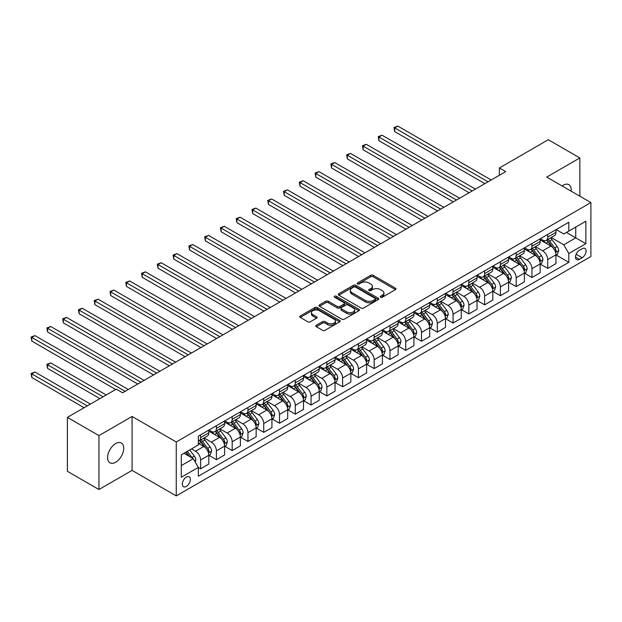 <?xml version="1.0" encoding="UTF-8"?>
<svg xmlns="http://www.w3.org/2000/svg" width="622" height="622" viewBox="0 0 622 622"><rect width="100%" height="100%" fill="white"/><g stroke="black" fill="none" stroke-linecap="round" stroke-linejoin="round"><path stroke-width="0.93" d="M380.586 297.23A1.228 0.708 0 0 0 382.32 297.23L395.483 289.627A1.749 1.011 0 0 0 395.996 288.911A1.749 1.011 0 0 0 395.483 288.196L373.184 275.321A1.749 1.011 0 0 0 370.704 275.321L357.541 282.924A1.228 0.708 0 0 0 357.183 283.422A1.228 0.708 0 0 0 357.541 283.927A1.228 0.708 0 0 0 359.275 283.927L360.978 282.94A5.606 3.234 0 0 1 368.908 282.94L370.766 284.013A5.606 3.234 0 0 1 372.407 286.307A5.606 3.234 0 0 1 370.766 288.592L369.064 289.572A1.228 0.708 0 0 0 368.706 290.077A1.228 0.708 0 0 0 369.064 290.575A1.228 0.708 0 0 0 370.798 290.575L372.5 289.595A5.606 3.234 0 0 1 380.431 289.595L382.289 290.668A5.606 3.234 0 0 1 383.93 292.954A5.606 3.234 0 0 1 382.289 295.248L380.586 296.227A1.228 0.708 0 0 0 380.229 296.725A1.228 0.708 0 0 0 380.586 297.23L380.586 296.227M115.669 462.232A11.421 6.593 120 0 0 123.133 452.163A11.421 6.593 120 0 0 121.383 443.012A11.421 6.593 120 0 0 115.669 443.579A11.421 6.593 120 0 0 108.205 453.64A11.421 6.593 120 0 0 109.954 462.799A11.421 6.593 120 0 0 115.669 462.232M571.136 191.172A11.421 6.593 120 0 0 568.842 184.672A11.421 6.593 120 0 0 563.128 185.239A11.421 6.593 120 0 0 562.063 185.931M186.351 486.427A5.715 3.297 120 0 0 190.083 481.397A5.715 3.297 120 0 0 189.212 476.817A5.715 3.297 120 0 0 186.351 477.097A5.715 3.297 120 0 0 182.619 482.136A5.715 3.297 120 0 0 183.498 486.707A5.715 3.297 120 0 0 186.351 486.427M316.31 325.252A1.749 1.011 0 0 0 315.797 325.967A1.749 1.011 0 0 0 316.31 326.682L322.569 330.298A1.749 1.011 0 0 0 325.049 330.298L339.666 321.854A1.749 1.011 0 0 0 340.18 321.139A1.749 1.011 0 0 0 339.666 320.423L317.368 307.548A1.749 1.011 0 0 0 314.887 307.548L300.27 315.992A1.749 1.011 0 0 0 299.757 316.707A1.749 1.011 0 0 0 300.27 317.422L307.828 321.784A1.749 1.011 0 0 0 310.308 321.784L316.559 318.169A1.749 1.011 0 0 0 317.072 317.453A1.749 1.011 0 0 0 316.559 316.738L312.812 314.577A4.688 2.706 0 0 1 311.443 312.664A4.688 2.706 0 0 1 314.335 310.16A4.688 2.706 0 0 1 319.444 310.751L334.123 319.226A4.688 2.706 0 0 1 335.499 321.139A4.688 2.706 0 0 1 332.599 323.642A4.688 2.706 0 0 1 327.499 323.051L325.049 321.636A1.749 1.011 0 0 0 322.569 321.636L316.31 325.252L316.31 326.682M132.082 416.468L98.945 435.594L67.386 417.378L67.386 471.305L98.945 489.522L132.082 470.395L176.259 495.897L176.259 441.97L132.082 416.468L132.082 470.395M579.852 196.202L579.852 157.949L546.722 177.076L590.9 202.578L176.259 441.97M579.852 157.949L548.301 139.725L499.388 167.963L499.388 175.256M67.386 417.378L116.298 389.139L122.612 392.785L505.702 171.61L499.388 167.963M361.102 308.046A1.749 1.011 0 0 0 363.582 308.046L378.199 299.61A1.749 1.011 0 0 0 378.712 298.894A1.749 1.011 0 0 0 378.199 298.179L355.901 285.304A1.749 1.011 0 0 0 353.42 285.304L338.803 293.74A1.749 1.011 0 0 0 338.29 294.455A1.749 1.011 0 0 0 338.803 295.17L361.102 308.046M335.017 297.495A1.228 0.708 0 0 1 336.261 297.666L336.261 296.212L358.933 309.297A1.749 1.011 0 0 1 359.446 310.013A1.749 1.011 0 0 1 358.933 310.728L344.316 319.172A1.749 1.011 0 0 1 341.836 319.172L319.537 306.296L325.788 302.712L325.788 301.25L319.537 304.866A1.749 1.011 0 0 0 319.024 305.581A1.749 1.011 0 0 0 319.537 306.296L319.537 304.866M325.788 302.712A1.749 1.011 0 0 1 328.268 302.712L328.268 301.25A1.749 1.011 0 0 0 325.788 301.25M328.268 301.25L337.311 306.475A1.749 1.011 0 0 0 339.791 306.475L343.943 304.08A1.749 1.011 0 0 0 344.456 303.365A1.749 1.011 0 0 0 343.943 302.65L334.527 297.215A1.228 0.708 0 0 1 334.169 296.71A1.228 0.708 0 0 1 334.924 296.056A1.228 0.708 0 0 1 336.261 296.212M582.192 248.714L579.416 250.316A5.536 3.196 120 0 0 575.801 255.191A5.536 3.196 120 0 0 576.648 259.623A5.536 3.196 120 0 0 579.416 259.351L582.192 257.749A5.536 3.196 120 0 0 585.807 252.874A5.536 3.196 120 0 0 584.96 248.435A5.536 3.196 120 0 0 582.192 248.714M176.259 495.897L590.9 256.505L590.9 202.578M556.122 229.58L563.765 233.989L568.811 231.073L568.811 222.256L198.348 436.146L198.348 444.963L181.305 454.799L181.305 477.245L198.348 467.41L198.348 476.227L568.811 262.336L568.811 253.519L563.765 244.773L551.209 237.526M568.811 231.073L585.854 221.238L585.854 243.684L568.811 253.519M98.945 435.594L98.945 489.522M566.409 232.457L575.754 237.853L575.754 227.069L585.854 221.238M563.765 244.773L575.754 237.853L585.854 243.684M181.305 465.583L193.294 458.663L183.956 453.267M198.348 467.48L200.618 468.794L200.618 459.977A7.137 4.121 -120 0 0 195.572 451.23L191.529 448.897M200.618 468.794L208.821 464.051L208.821 455.234A7.137 4.121 -120 0 0 203.775 446.495L198.348 443.362M209.015 455.421L216.394 459.681L216.394 450.864A7.137 4.121 -120 0 0 211.348 442.118L204.094 437.935M216.394 459.681L224.596 454.946L224.596 446.129A7.137 4.121 -120 0 0 219.55 437.383L208.821 431.186M224.791 446.308L232.177 450.569L232.177 441.752A7.137 4.121 -120 0 0 227.123 433.013L219.877 428.822M232.177 450.569L240.38 445.834L240.38 437.017A7.137 4.121 -120 0 0 235.326 428.27L224.596 422.081M240.566 437.204L247.953 441.464L247.953 432.648A7.137 4.121 -120 0 0 242.899 423.901L235.652 419.718M247.953 441.464L256.155 436.73L256.155 427.905A7.137 4.121 -120 0 0 251.109 419.166L240.38 412.969M256.342 428.091L263.728 432.352L263.728 423.535A7.137 4.121 -120 0 0 258.682 414.788L251.428 410.606M263.728 432.352L271.931 427.617L271.931 418.8A7.137 4.121 -120 0 0 266.885 410.053L256.155 403.857M272.125 418.979L279.503 423.248L279.503 414.431A7.137 4.121 -120 0 0 274.457 405.684L267.211 401.493M279.503 423.248L287.714 418.505L287.714 409.688A7.137 4.121 -120 0 0 282.66 400.949L271.931 394.752M287.9 409.875L295.287 414.135L295.287 405.319A7.137 4.121 -120 0 0 290.233 396.572L282.987 392.389M295.287 414.135L303.489 409.4L303.489 400.584A7.137 4.121 -120 0 0 298.443 391.837L287.714 385.64M303.676 400.762L311.062 405.023L311.062 396.206A7.137 4.121 -120 0 0 306.016 387.467L298.762 383.276M311.062 405.023L319.265 400.288L319.265 391.471A7.137 4.121 -120 0 0 314.219 382.724L303.489 376.535M319.459 391.65L326.838 395.919L326.838 387.102A7.137 4.121 -120 0 0 321.792 378.355L314.545 374.172M326.838 395.919L335.048 391.184L335.048 382.359A7.137 4.121 -120 0 0 329.994 373.62L319.265 367.423M335.235 382.546L342.621 386.806L342.621 377.989A7.137 4.121 -120 0 0 337.567 369.243L330.321 365.06M342.621 386.806L350.824 382.071L350.824 373.254A7.137 4.121 -120 0 0 345.778 364.508L335.048 358.311M351.01 373.433L358.396 377.702L358.396 368.877A7.137 4.121 -120 0 0 353.35 360.138L346.096 355.947M358.396 377.702L366.599 372.959L366.599 364.142A7.137 4.121 -120 0 0 361.553 355.395L350.824 349.206M366.793 364.329L374.172 368.589L374.172 359.773A7.137 4.121 -120 0 0 369.126 351.026L361.88 346.843M374.172 368.589L382.382 363.854L382.382 355.038A7.137 4.121 -120 0 0 377.329 346.291L366.599 340.094M382.569 355.216L389.955 359.477L389.955 350.66A7.137 4.121 -120 0 0 384.901 341.913L377.655 337.73M389.955 359.477L398.158 354.742L398.158 345.925A7.137 4.121 -120 0 0 393.112 337.178L382.382 330.99M398.344 346.104L405.731 350.373L405.731 341.556A7.137 4.121 -120 0 0 400.685 332.809L393.431 328.626M405.731 350.373L413.933 345.638L413.933 336.813A7.137 4.121 -120 0 0 408.887 328.074L398.158 321.877M414.128 337L421.506 341.26L421.506 332.443A7.137 4.121 -120 0 0 416.46 323.697L409.214 319.514M421.506 341.26L429.716 336.525L429.716 327.708A7.137 4.121 -120 0 0 424.663 318.962L413.933 312.765M429.903 327.887L437.289 332.156L437.289 323.331A7.137 4.121 -120 0 0 432.236 314.592L424.989 310.401M437.289 332.156L445.492 327.413L445.492 318.596A7.137 4.121 -120 0 0 440.438 309.849L429.716 303.66M445.679 318.783L453.065 323.043L453.065 314.227A7.137 4.121 -120 0 0 448.019 305.48L440.765 301.297M453.065 323.043L461.267 318.308L461.267 309.492A7.137 4.121 -120 0 0 456.221 300.745L445.492 294.548M461.462 309.67L468.84 313.931L468.84 305.114A7.137 4.121 -120 0 0 463.794 296.367L456.54 292.185M468.84 313.931L477.043 309.196L477.043 300.379A7.137 4.121 -120 0 0 471.997 291.632L461.267 285.436M477.237 300.558L484.624 304.827L484.624 296.01A7.137 4.121 -120 0 0 479.57 287.263L472.323 283.072M484.624 304.827L492.826 300.084L492.826 291.267A7.137 4.121 -120 0 0 487.772 282.528L477.043 276.331M493.013 291.454L500.399 295.714L500.399 286.897A7.137 4.121 -120 0 0 495.345 278.151L488.099 273.968M500.399 295.714L508.602 290.979L508.602 282.163A7.137 4.121 -120 0 0 503.556 273.416L492.826 267.219M508.788 282.341L516.174 286.602L516.174 277.785A7.137 4.121 -120 0 0 511.128 269.046L503.874 264.855M516.174 286.602L524.377 281.867L524.377 273.05A7.137 4.121 -120 0 0 519.331 264.303L508.602 258.114M524.571 273.237L531.95 277.498L531.95 268.681A7.137 4.121 -120 0 0 526.904 259.934L519.658 255.751M531.95 277.498L540.16 272.763L540.16 263.938A7.137 4.121 -120 0 0 535.107 255.199L524.377 249.002M540.347 264.125L547.733 268.385L547.733 259.568A7.137 4.121 -120 0 0 542.679 250.822L535.433 246.639M547.733 268.385L555.936 263.65L555.936 254.833A7.137 4.121 -120 0 0 550.89 246.087L540.16 239.89M540.347 238.692L542.679 240.038A7.137 4.121 -120 0 0 546.256 240.395A7.137 4.121 -120 0 0 547.733 237.122L547.733 234.424M524.571 247.797L526.904 249.15A7.137 4.121 -120 0 0 530.473 249.5A7.137 4.121 -120 0 0 531.95 246.234L531.95 243.536M508.788 256.909L511.128 258.254A7.137 4.121 -120 0 0 514.697 258.612A7.137 4.121 -120 0 0 516.174 255.339L516.174 252.649M493.013 266.022L495.345 267.367A7.137 4.121 -120 0 0 498.922 267.717A7.137 4.121 -120 0 0 500.399 264.451L500.399 261.753M477.237 275.126L479.57 276.479A7.137 4.121 -120 0 0 483.138 276.829A7.137 4.121 -120 0 0 484.624 273.563L484.624 270.865M461.454 284.238L463.794 285.584A7.137 4.121 -120 0 0 467.363 285.941A7.137 4.121 -120 0 0 468.84 282.668L468.84 279.97M445.679 293.343L448.019 294.696A7.137 4.121 -120 0 0 451.588 295.046A7.137 4.121 -120 0 0 453.065 291.78L453.065 289.082M429.903 302.455L432.236 303.8A7.137 4.121 -120 0 0 435.804 304.158A7.137 4.121 -120 0 0 437.289 300.885L437.289 298.195M414.128 311.568L416.46 312.913A7.137 4.121 -120 0 0 420.029 313.27A7.137 4.121 -120 0 0 421.506 309.997L421.506 307.299M398.344 320.672L400.685 322.025A7.137 4.121 -120 0 0 404.253 322.375A7.137 4.121 -120 0 0 405.731 319.109L405.731 316.411M382.569 329.784L384.901 331.129A7.137 4.121 -120 0 0 388.47 331.487A7.137 4.121 -120 0 0 389.955 328.214L389.955 325.524M366.793 338.889L369.126 340.242A7.137 4.121 -120 0 0 372.695 340.592A7.137 4.121 -120 0 0 374.172 337.326L374.172 334.628M351.01 348.001L353.35 349.346A7.137 4.121 -120 0 0 356.919 349.704A7.137 4.121 -120 0 0 358.396 346.438L358.396 343.741M335.235 357.114L337.567 358.459A7.137 4.121 -120 0 0 341.144 358.816A7.137 4.121 -120 0 0 342.621 355.543L342.621 352.845M319.459 366.218L321.792 367.571A7.137 4.121 -120 0 0 325.36 367.921A7.137 4.121 -120 0 0 326.838 364.655L326.838 361.957M303.676 375.33L306.016 376.675A7.137 4.121 -120 0 0 309.585 377.033A7.137 4.121 -120 0 0 311.062 373.76L311.062 371.07M287.9 384.443L290.233 385.788A7.137 4.121 -120 0 0 293.809 386.138A7.137 4.121 -120 0 0 295.287 382.872L295.287 380.174M272.125 393.547L274.457 394.9A7.137 4.121 -120 0 0 278.026 395.25A7.137 4.121 -120 0 0 279.503 391.984L279.503 389.286M256.342 402.659L258.682 404.005A7.137 4.121 -120 0 0 262.251 404.362A7.137 4.121 -120 0 0 263.728 401.089L263.728 398.391M240.566 411.764L242.899 413.117A7.137 4.121 -120 0 0 246.475 413.467A7.137 4.121 -120 0 0 247.953 410.201L247.953 407.503M224.791 420.876L227.123 422.221A7.137 4.121 -120 0 0 230.692 422.579A7.137 4.121 -120 0 0 232.177 419.306L232.177 416.616M209.015 429.989L211.348 431.334A7.137 4.121 -120 0 0 214.917 431.684A7.137 4.121 -120 0 0 216.394 428.418L216.394 425.72M556.122 255.012L568.811 262.336M546.256 240.395L554.459 235.652A7.137 4.121 -120 0 0 555.936 232.387L555.936 229.689M530.473 249.5L538.683 244.765A7.137 4.121 -120 0 0 540.16 241.499L540.16 238.801M514.697 258.612L522.9 253.877A7.137 4.121 -120 0 0 524.377 250.604L524.377 247.906M498.922 267.717L507.124 262.982A7.137 4.121 -120 0 0 508.602 259.716L508.602 257.018M483.138 276.829L491.349 272.094A7.137 4.121 -120 0 0 492.826 268.821L492.826 266.13M467.363 285.941L475.566 281.198A7.137 4.121 -120 0 0 477.043 277.933L477.043 275.235M451.588 295.046L459.79 290.311A7.137 4.121 -120 0 0 461.267 287.045L461.267 284.347M435.804 304.158L444.015 299.423A7.137 4.121 -120 0 0 445.492 296.15L445.492 293.452M420.029 313.27L428.231 308.528A7.137 4.121 -120 0 0 429.716 305.262L429.716 302.564M404.253 322.375L412.456 317.64A7.137 4.121 -120 0 0 413.933 314.367L413.933 311.676M388.47 331.487L396.68 326.744A7.137 4.121 -120 0 0 398.158 323.479L398.158 320.781M372.695 340.592L380.897 335.857A7.137 4.121 -120 0 0 382.382 332.591L382.382 329.893M356.919 349.704L365.122 344.969A7.137 4.121 -120 0 0 366.599 341.696L366.599 338.998M341.144 358.816L349.346 354.073A7.137 4.121 -120 0 0 350.824 350.808L350.824 348.11M325.36 367.921L333.563 363.186A7.137 4.121 -120 0 0 335.048 359.92L335.048 357.222M309.585 377.033L317.788 372.298A7.137 4.121 -120 0 0 319.265 369.025L319.265 366.327M293.809 386.138L302.012 381.403A7.137 4.121 -120 0 0 303.489 378.137L303.489 375.439M278.026 395.25L286.237 390.515A7.137 4.121 -120 0 0 287.714 387.242L287.714 384.551M262.251 404.362L270.453 399.619A7.137 4.121 -120 0 0 271.931 396.354L271.931 393.656M246.475 413.467L254.678 408.732A7.137 4.121 -120 0 0 256.155 405.466L256.155 402.768M230.692 422.579L238.902 417.844A7.137 4.121 -120 0 0 240.38 414.571L240.38 411.873M214.917 431.684L223.119 426.949A7.137 4.121 -120 0 0 224.596 423.683L224.596 420.985M198.348 441.084A7.137 4.121 -120 0 0 199.141 440.796L207.344 436.061A7.137 4.121 -120 0 0 208.821 432.788L208.821 430.097M199.141 440.796A7.137 4.121 -120 0 0 200.618 437.53L200.618 434.832M193.294 458.663L198.348 467.41M381.076 297.402L382.289 296.702A5.606 3.234 0 0 0 383.93 294.416L383.93 292.954M372.407 286.307L372.407 287.761A5.606 3.234 0 0 1 370.766 290.046L369.554 290.746M395.46 289.642L373.184 276.782A1.749 1.011 0 0 0 370.704 276.782L358.031 284.098M378.176 299.617L355.901 286.758A1.749 1.011 0 0 0 353.42 286.758L338.827 295.186M375.105 299.392A1.228 0.708 0 0 0 375.463 298.894A1.228 0.708 0 0 0 375.105 298.389L355.527 287.092A1.228 0.708 0 0 0 353.794 287.092L351.998 288.126A5.606 3.234 0 0 0 350.349 290.42A5.606 3.234 0 0 0 351.998 292.705L365.378 300.434A5.606 3.234 0 0 0 373.309 300.434L375.105 299.392L375.105 300.854A1.228 0.708 0 0 0 375.463 300.348L375.463 298.894M350.349 290.42L350.349 291.873A5.606 3.234 0 0 0 351.998 294.159L351.998 292.705M375.105 300.854L373.309 301.888A5.606 3.234 0 0 1 365.378 301.888L351.998 294.159M328.268 302.712L337.311 307.929A1.749 1.011 0 0 0 339.791 307.929L343.943 305.534A1.749 1.011 0 0 0 344.456 304.819L344.456 303.365M336.261 297.666L358.91 310.743M346.695 311.894A4.688 2.706 0 0 0 351.803 312.477A4.688 2.706 0 0 0 354.703 309.981A4.688 2.706 0 0 0 353.327 308.069L348.157 305.083A1.749 1.011 0 0 0 345.676 305.083L341.525 307.478A1.749 1.011 0 0 0 341.012 308.193A1.749 1.011 0 0 0 341.525 308.909L346.695 311.894L346.695 313.348A4.688 2.706 0 0 0 351.803 313.939A4.688 2.706 0 0 0 354.703 311.435L354.703 309.981M341.012 308.193L341.012 309.647A1.749 1.011 0 0 0 341.525 310.362L341.525 308.909M346.695 313.348L341.525 310.362M335.499 321.139L335.499 322.593A4.688 2.706 0 0 1 332.599 325.096A4.688 2.706 0 0 1 327.499 324.513L325.049 323.098A1.749 1.011 0 0 0 322.569 323.098L316.334 326.698M311.443 312.664L311.443 314.118A4.688 2.706 0 0 0 312.812 316.03L312.812 314.577M316.536 318.184L312.812 316.03M339.643 321.869L317.368 309.002A1.749 1.011 0 0 0 314.887 309.002L300.294 317.43M555.936 255.121L557.452 254.25L558.712 250.604A4.727 2.729 -120 0 0 557.203 246.576L552.048 239.695A13.653 7.884 -120 0 0 550.556 237.907M545.424 242.938A13.653 7.884 -120 0 0 542.633 240.006M555.508 252.229L556.161 250.806A4.727 2.729 -120 0 0 554.808 247.96L549.646 241.079A13.653 7.884 -120 0 0 548.161 239.291M546.886 240.03A11.336 6.547 60 0 1 548.744 242.145L553.113 247.968M394.682 168.002L453.314 201.855L363.131 149.785L363.131 146.139L366.288 144.32L459.627 198.208M546.645 240.17A13.653 7.884 60 0 1 548.13 241.95L551.558 246.53M488.029 181.811L394.682 127.922L397.839 126.103L491.186 179.991M484.872 183.63L394.682 131.569L394.682 127.922L393.99 127.518L397.839 126.103M394.682 131.569L393.99 127.518M540.16 264.233L541.676 263.355L542.936 259.716A4.727 2.729 -120 0 0 541.428 255.689L536.265 248.8A13.653 7.884 -120 0 0 534.78 247.02M529.649 252.042A13.653 7.884 -120 0 0 526.85 249.119M539.725 261.333L540.378 259.918A4.727 2.729 -120 0 0 539.025 257.073L533.87 250.184A13.653 7.884 -120 0 0 532.378 248.403M531.11 249.134A11.336 6.547 60 0 1 532.968 251.249L537.33 257.08M378.907 177.114L437.538 210.959L347.356 158.89L347.356 155.251L350.505 153.424L443.851 207.32M530.861 249.274A13.653 7.884 60 0 1 532.354 251.063L535.783 255.634M524.377 273.346L525.893 272.467L527.161 268.821A4.727 2.729 -120 0 0 525.644 264.793L520.49 257.912A13.653 7.884 -120 0 0 518.997 256.124M513.873 261.154A13.653 7.884 -120 0 0 511.074 258.223M523.949 270.446L524.603 269.023A4.727 2.729 -120 0 0 523.25 266.177L518.095 259.296A13.653 7.884 -120 0 0 516.602 257.508M515.327 258.247A11.336 6.547 60 0 1 517.193 260.361L521.555 266.185M363.131 186.219L421.763 220.071L331.573 168.002L331.573 164.356L334.729 162.536L428.068 216.425M515.086 258.387A13.653 7.884 60 0 1 516.579 260.167L520.008 264.747M508.602 282.45L510.118 281.579L511.377 277.933A4.727 2.729 -120 0 0 509.869 273.905L504.714 267.017A13.653 7.884 -120 0 0 503.221 265.236M498.09 270.259A13.653 7.884 -120 0 0 495.299 267.336M508.174 279.558L508.827 278.135A4.727 2.729 -120 0 0 507.474 275.289L502.312 268.409A13.653 7.884 -120 0 0 500.827 266.62M499.552 267.351A11.336 6.547 60 0 1 501.41 269.466L505.779 275.297M347.356 195.331L405.979 229.184L315.797 177.114L315.797 173.468L318.954 171.649L412.293 225.537M499.31 267.499A13.653 7.884 60 0 1 500.796 269.279L504.224 273.859M472.253 190.923L378.907 137.027L382.063 135.207L475.402 189.096M469.097 192.742L378.907 140.673L378.907 137.027L378.215 136.63L382.063 135.207M378.907 140.673L378.215 136.63M456.47 200.027L362.439 145.742L366.288 144.32M363.131 149.785L362.439 145.742M440.695 209.14L346.656 154.847L350.505 153.424M347.356 158.89L346.656 154.847M492.826 291.562L494.342 290.684L495.602 287.045A4.727 2.729 -120 0 0 494.093 283.018L488.931 276.129A13.653 7.884 -120 0 0 487.446 274.349M482.314 279.371A13.653 7.884 -120 0 0 479.515 276.448M492.391 288.662L493.044 287.247A4.727 2.729 -120 0 0 491.691 284.402L486.536 277.513A13.653 7.884 -120 0 0 485.043 275.733M483.776 276.463A11.336 6.547 60 0 1 485.634 278.578L490.004 284.402M331.573 204.444L390.204 238.288L300.022 186.219L300.022 182.58L303.171 180.753L396.517 234.642M483.527 276.603A13.653 7.884 60 0 1 485.02 278.392L488.449 282.963M424.919 218.252L330.881 163.959L334.729 162.536M331.573 168.002L330.881 163.959M477.043 300.667L478.559 299.796L479.826 296.15A4.727 2.729 -120 0 0 478.31 292.122L473.155 285.241A13.653 7.884 -120 0 0 471.663 283.453M466.539 288.484A13.653 7.884 -120 0 0 463.74 285.552M476.615 297.775L477.268 296.352A4.727 2.729 -120 0 0 475.916 293.506L470.761 286.625A13.653 7.884 -120 0 0 469.268 284.837M468.001 285.576A11.336 6.547 60 0 1 469.859 287.691L474.221 293.514M315.797 213.548L374.428 247.4L284.238 195.331L284.238 191.685L287.395 189.865L380.742 243.754M467.752 285.716A13.653 7.884 60 0 1 469.245 287.496L472.673 292.076M461.267 309.779L462.784 308.909L464.043 305.262A4.727 2.729 -120 0 0 462.535 301.235L457.38 294.346A13.653 7.884 -120 0 0 455.887 292.565M450.756 297.588A13.653 7.884 -120 0 0 447.964 294.665M460.84 306.879L461.493 305.464A4.727 2.729 -120 0 0 460.14 302.619L454.977 295.73A13.653 7.884 -120 0 0 453.492 293.949M452.217 294.68A11.336 6.547 60 0 1 454.083 296.795L458.445 302.626M300.022 222.66L358.645 256.505L268.463 204.436L268.463 200.797L271.62 198.97L364.958 252.866M451.976 294.82A13.653 7.884 60 0 1 453.461 296.608L456.89 301.188M445.492 318.892L447.008 318.013L448.268 314.367A4.727 2.729 -120 0 0 446.759 310.339L441.597 303.458A13.653 7.884 -120 0 0 440.112 301.67M434.98 306.7A13.653 7.884 -120 0 0 432.189 303.777M445.057 315.992L445.71 314.569A4.727 2.729 -120 0 0 444.357 311.723L439.202 304.842A13.653 7.884 -120 0 0 437.709 303.054M436.442 303.793A11.336 6.547 60 0 1 438.3 305.907L442.67 311.731M284.238 231.765L342.87 265.617L252.688 213.548L252.688 209.902L255.844 208.082L349.183 261.971M436.201 303.933A13.653 7.884 60 0 1 437.686 305.713L441.115 310.292M429.716 327.996L431.225 327.125L432.492 323.479A4.727 2.729 -120 0 0 430.976 319.451L425.821 312.571A13.653 7.884 -120 0 0 424.328 310.782M419.205 315.805A13.653 7.884 -120 0 0 416.406 312.882M429.281 325.104L429.934 323.681A4.727 2.729 -120 0 0 428.581 320.835L423.426 313.954A13.653 7.884 -120 0 0 421.934 312.166M420.666 312.897A11.336 6.547 60 0 1 422.525 315.02L426.886 320.843M268.463 240.877L327.094 274.73L236.904 222.66L236.904 219.014L240.061 217.195L333.408 271.083M420.418 313.045A13.653 7.884 60 0 1 421.91 314.825L425.339 319.405M413.933 337.108L415.449 336.23L416.709 332.591A4.727 2.729 -120 0 0 415.201 328.564L410.046 321.675A13.653 7.884 -120 0 0 408.553 319.895M403.421 324.917A13.653 7.884 -120 0 0 400.63 321.994M413.506 334.208L414.159 332.793A4.727 2.729 -120 0 0 412.806 329.948L407.643 323.059A13.653 7.884 -120 0 0 406.158 321.279M404.883 322.009A11.336 6.547 60 0 1 406.749 324.124L411.111 329.948M252.688 249.982L311.319 283.834L221.129 231.765L221.129 228.126L224.285 226.299L317.624 280.195M404.642 322.149A13.653 7.884 60 0 1 406.135 323.938L409.564 328.509M409.136 227.357L315.105 173.064L318.954 171.649M315.797 177.114L315.105 173.064M393.361 236.469L299.322 182.176L303.171 180.753M300.022 186.219L299.322 182.176M377.585 245.573L283.546 191.288L287.395 189.865M284.238 195.331L283.546 191.288M361.802 254.686L267.771 200.393L271.62 198.97M268.463 204.436L267.771 200.393M346.026 263.798L251.988 209.505L255.844 208.082M252.688 213.548L251.988 209.505M398.158 346.213L399.674 345.342L400.933 341.696A4.727 2.729 -120 0 0 399.425 337.668L394.27 330.787A13.653 7.884 -120 0 0 392.777 328.999M387.646 334.03A13.653 7.884 -120 0 0 384.855 331.098M397.722 343.321L398.383 341.898A4.727 2.729 -120 0 0 397.023 339.052L391.868 332.171A13.653 7.884 -120 0 0 390.375 330.383M389.108 331.122A11.336 6.547 60 0 1 390.966 333.236L395.335 339.06M236.904 259.094L295.536 292.946L205.353 240.877L205.353 237.231L208.51 235.411L301.849 289.3M388.867 331.262A13.653 7.884 60 0 1 390.352 333.042L393.78 337.622M330.251 272.902L236.212 218.61L240.061 217.195M236.904 222.66L236.212 218.61M382.382 355.325L383.891 354.454L385.158 350.808A4.727 2.729 -120 0 0 383.65 346.781L378.487 339.892A13.653 7.884 -120 0 0 377.002 338.111M371.87 343.134A13.653 7.884 -120 0 0 369.071 340.211M381.947 352.425L382.6 351.01A4.727 2.729 -120 0 0 381.247 348.164L376.092 341.276A13.653 7.884 -120 0 0 374.599 339.495M373.332 340.226A11.336 6.547 60 0 1 375.19 342.341L379.552 348.172M221.129 268.206L279.76 302.051L189.57 249.99L189.57 246.343L192.727 244.524L286.073 298.412M373.083 340.366A13.653 7.884 60 0 1 374.576 342.154L378.005 346.734M314.468 282.015L220.437 227.722L224.285 226.299M221.129 231.765L220.437 227.722M366.599 364.438L368.115 363.559L369.375 359.92A4.727 2.729 -120 0 0 367.866 355.885L362.712 349.004A13.653 7.884 -120 0 0 361.219 347.216M356.095 352.246A13.653 7.884 -120 0 0 353.296 349.323M366.171 361.537L366.825 360.115A4.727 2.729 -120 0 0 365.472 357.277L360.309 350.388A13.653 7.884 -120 0 0 358.824 348.608M357.549 349.339A11.336 6.547 60 0 1 359.415 351.453L363.777 357.277M205.353 277.311L263.985 311.163L173.795 259.094L173.795 255.448L176.951 253.628L270.29 307.517M357.308 349.478A13.653 7.884 60 0 1 358.801 351.267L362.229 355.838M298.692 291.119L204.654 236.834L208.51 235.411M205.353 240.877L204.654 236.834M350.824 373.542L352.34 372.671L353.599 369.025A4.727 2.729 -120 0 0 352.091 364.997L346.936 358.117A13.653 7.884 -120 0 0 345.443 356.328M340.312 361.359A13.653 7.884 -120 0 0 337.521 358.428M350.396 370.65L351.049 369.227A4.727 2.729 -120 0 0 349.688 366.381L344.534 359.5A13.653 7.884 -120 0 0 343.041 357.712M341.773 358.451A11.336 6.547 60 0 1 343.632 360.566L348.001 366.389M189.57 286.423L248.201 320.276L158.019 268.206L158.019 264.56L161.176 262.741L254.515 316.629M341.532 358.591A13.653 7.884 60 0 1 343.017 360.371L346.446 364.951M282.917 300.232L188.878 245.939L192.727 244.524M189.57 249.99L188.878 245.939M335.048 382.654L336.556 381.776L337.824 378.137A4.727 2.729 -120 0 0 336.315 374.11L331.153 367.221A13.653 7.884 -120 0 0 329.668 365.441M324.536 370.463A13.653 7.884 -120 0 0 321.737 367.54M334.613 379.754L335.266 378.339A4.727 2.729 -120 0 0 333.913 375.494L328.758 368.605A13.653 7.884 -120 0 0 327.265 366.825M325.998 367.555A11.336 6.547 60 0 1 327.856 369.67L332.218 375.501M173.795 295.536L232.426 329.38L142.236 277.311L142.236 273.672L145.392 271.845L238.739 325.741M325.749 367.695A13.653 7.884 60 0 1 327.242 369.484L330.671 374.055M267.141 309.344L173.103 255.051L176.951 253.628M173.795 259.094L173.103 255.051M319.265 391.767L320.781 390.888L322.04 387.242A4.727 2.729 -120 0 0 320.532 383.214L315.377 376.333A13.653 7.884 -120 0 0 313.885 374.545M308.761 379.575A13.653 7.884 -120 0 0 305.962 376.644M318.837 388.867L319.49 387.444A4.727 2.729 -120 0 0 318.137 384.598L312.983 377.717A13.653 7.884 -120 0 0 311.49 375.929M310.215 376.668A11.336 6.547 60 0 1 312.081 378.782L316.442 384.606M158.019 304.64L216.65 338.492L126.46 286.423L126.46 282.777L129.617 280.957L222.956 334.846M309.974 376.808A13.653 7.884 60 0 1 311.466 378.588L314.895 383.168M251.358 318.448L157.319 264.163L161.176 262.741M158.019 268.206L157.319 264.163M303.489 400.871L305.005 400L306.265 396.354A4.727 2.729 -120 0 0 304.757 392.327L299.602 385.438A13.653 7.884 -120 0 0 298.109 383.657M292.978 388.68A13.653 7.884 -120 0 0 290.186 385.757M303.062 397.979L303.715 396.556A4.727 2.729 -120 0 0 302.362 393.71L297.199 386.83A13.653 7.884 -120 0 0 295.714 385.041M294.439 385.772A11.336 6.547 60 0 1 296.297 387.887L300.667 393.718M142.236 313.752L200.867 347.605M294.198 385.912A13.653 7.884 60 0 1 295.683 387.7L299.112 392.28M287.714 409.984L289.23 409.105L290.49 405.466A4.727 2.729 -120 0 0 288.981 401.439L283.819 394.55A13.653 7.884 -120 0 0 282.334 392.77M277.202 397.792A13.653 7.884 -120 0 0 274.403 394.869M287.278 407.083L287.932 405.668A4.727 2.729 -120 0 0 286.579 402.823L281.424 395.934A13.653 7.884 -120 0 0 279.931 394.154M278.664 394.884A11.336 6.547 60 0 1 280.522 396.999L284.884 402.823M126.46 322.857L185.092 356.709L94.909 304.64L94.909 301.001L98.058 299.174L191.405 353.063M278.415 395.024A13.653 7.884 60 0 1 279.908 396.813L283.337 401.384M271.931 419.088L273.447 418.217L274.714 414.571A4.727 2.729 -120 0 0 273.198 410.543L268.043 403.662A13.653 7.884 -120 0 0 266.55 401.874M261.427 406.905A13.653 7.884 -120 0 0 258.628 403.973M271.503 416.196L272.156 414.773A4.727 2.729 -120 0 0 270.803 411.927L265.648 405.046A13.653 7.884 -120 0 0 264.156 403.258M262.881 403.997A11.336 6.547 60 0 1 264.747 406.112L269.108 411.935M110.685 331.969L169.316 365.822L79.126 313.752L79.126 310.106L82.283 308.287L175.622 362.175M262.639 404.137A13.653 7.884 60 0 1 264.132 405.917L267.561 410.497M256.155 428.2L257.671 427.33L258.931 423.683A4.727 2.729 -120 0 0 257.422 419.656L252.268 412.767A13.653 7.884 -120 0 0 250.775 410.986M245.643 416.009A13.653 7.884 -120 0 0 242.852 413.086M255.728 425.3L256.381 423.885A4.727 2.729 -120 0 0 255.028 421.04L249.865 414.151A13.653 7.884 -120 0 0 248.38 412.37M247.105 413.101A11.336 6.547 60 0 1 248.963 415.216L253.333 421.047M94.909 341.081L153.533 374.926L63.351 322.857L63.351 319.218L66.507 317.391L159.846 371.287M246.864 413.241A13.653 7.884 60 0 1 248.349 415.029L251.778 419.609M240.38 437.313L241.896 436.434L243.155 432.788A4.727 2.729 -120 0 0 241.647 428.76L236.484 421.879A13.653 7.884 -120 0 0 234.999 420.091M229.868 425.121A13.653 7.884 -120 0 0 227.069 422.198M239.944 434.413L240.597 432.99A4.727 2.729 -120 0 0 239.245 430.144L234.09 423.263A13.653 7.884 -120 0 0 232.597 421.475M231.33 422.214A11.336 6.547 60 0 1 233.188 424.328L237.557 430.152M79.126 350.186L137.757 384.038L47.575 331.969L47.575 328.323L50.724 326.503L144.071 380.392M231.081 422.354A13.653 7.884 60 0 1 232.574 424.134L236.002 428.713M224.596 446.417L226.113 445.546L227.38 441.9A4.727 2.729 -120 0 0 225.864 437.872L220.709 430.984A13.653 7.884 -120 0 0 219.216 429.203M214.092 434.226A13.653 7.884 -120 0 0 211.293 431.303M224.169 443.525L224.822 442.102A4.727 2.729 -120 0 0 223.469 439.256L218.314 432.376A13.653 7.884 -120 0 0 216.821 430.587M215.554 431.318A11.336 6.547 60 0 1 217.412 433.433L221.774 439.264M63.351 359.298L115.669 389.504L31.792 341.081L31.792 337.435L34.949 335.616L128.295 389.504M215.305 431.466A13.653 7.884 60 0 1 216.798 433.246L220.227 437.826M208.821 455.529L210.337 454.651L211.597 451.012A4.727 2.729 -120 0 0 210.088 446.985L204.933 440.096A13.653 7.884 -120 0 0 203.441 438.316M208.393 452.629L209.046 451.214A4.727 2.729 -120 0 0 207.694 448.369L202.531 441.48A13.653 7.884 -120 0 0 201.046 439.7M199.771 440.43A11.336 6.547 60 0 1 201.637 442.545L205.999 448.369M106.199 394.97L50.724 362.945L47.575 364.764L47.575 368.411L99.893 398.616M199.53 440.57A13.653 7.884 60 0 1 201.023 442.359L204.451 446.93M47.575 368.411L46.875 364.36L103.05 396.789M46.875 364.36L50.724 362.945M195.191 461.944L195.821 460.117A4.727 2.729 -120 0 0 194.313 456.089L189.71 449.947M90.423 404.082L34.949 372.049L31.792 373.869L31.792 377.515L84.11 407.721M192.346 458.111A4.727 2.729 -120 0 0 191.91 457.473L187.308 451.331M186.126 452.015L189.43 456.431M185.799 452.21L188.598 455.949M31.792 377.515L31.1 373.472L87.267 405.902M31.1 373.472L34.949 372.049M235.582 327.561L141.544 273.268L145.392 271.845M142.236 277.311L141.544 273.268M219.807 336.673L125.768 282.38L129.617 280.957M126.46 286.423L125.768 282.38M204.024 345.778L110.685 291.889L113.842 290.07L207.18 343.958M200.867 347.597L110.685 295.536L110.685 291.889L109.993 291.485L113.842 290.07M110.685 295.536L109.993 291.485M188.248 354.89L94.21 300.597L98.058 299.174M94.909 304.64L94.21 300.597M172.473 363.994L78.434 309.709L82.283 308.287M79.126 313.752L78.434 309.709M156.69 373.107L62.659 318.814L66.507 317.391M63.351 322.857L62.659 318.814M140.914 382.219L46.875 327.926L50.724 326.503M47.575 331.969L46.875 327.926M125.139 391.324L31.1 337.031L34.949 335.616M31.792 341.081L31.1 337.031M195.572 451.23L203.775 446.495M211.348 442.118L219.55 437.383M227.123 433.013L235.326 428.27M242.899 423.901L251.109 419.166M258.682 414.788L266.885 410.053M274.457 405.684L282.66 400.949M290.233 396.572L298.443 391.837M306.016 387.467L314.219 382.724M321.792 378.355L329.994 373.62M337.567 369.243L345.778 364.508M353.35 360.138L361.553 355.395M369.126 351.026L377.329 346.291M384.901 341.913L393.112 337.178M400.685 332.809L408.887 328.074M416.46 323.697L424.663 318.962M432.236 314.592L440.438 309.849M448.019 305.48L456.221 300.745M463.794 296.367L471.997 291.632M479.57 287.263L487.772 282.528M495.345 278.151L503.556 273.416M511.128 269.046L519.331 264.303M526.904 259.934L535.107 255.199M542.679 250.822L550.89 246.087M547.733 237.122L555.936 232.387M547.733 259.568L555.936 254.833M531.95 268.681L540.16 263.938M531.95 246.234L540.16 241.499M516.174 277.785L524.377 273.05M516.174 255.339L524.377 250.604M500.399 286.897L508.602 282.163M500.399 264.451L508.602 259.716M484.624 296.01L492.826 291.267M484.624 273.563L492.826 268.821M468.84 305.114L477.043 300.379M468.84 282.668L477.043 277.933M453.065 314.227L461.267 309.492M453.065 291.78L461.267 287.045M437.289 323.331L445.492 318.596M437.289 300.885L445.492 296.15M421.506 332.443L429.716 327.708M421.506 309.997L429.716 305.262M405.731 341.556L413.933 336.813M405.731 319.109L413.933 314.367M389.955 350.66L398.158 345.925M389.955 328.214L398.158 323.479M374.172 359.773L382.382 355.038M374.172 337.326L382.382 332.591M358.396 368.877L366.599 364.142M358.396 346.438L366.599 341.696M342.621 377.989L350.824 373.254M342.621 355.543L350.824 350.808M326.838 387.102L335.048 382.359M326.838 364.655L335.048 359.92M311.062 396.206L319.265 391.471M311.062 373.76L319.265 369.025M295.287 405.319L303.489 400.584M295.287 382.872L303.489 378.137M279.503 414.431L287.714 409.688M279.503 391.984L287.714 387.242M263.728 423.535L271.931 418.8M263.728 401.089L271.931 396.354M247.953 432.648L256.155 427.905M247.953 410.201L256.155 405.466M232.177 441.752L240.38 437.017M232.177 419.306L240.38 414.571M216.394 450.864L224.596 446.129M216.394 428.418L224.596 423.683M200.618 459.977L208.821 455.234M200.618 437.53L208.821 432.788M576.135 254.25L582.192 257.749M575.498 257.088L579.416 259.351M382.289 296.702L382.289 295.248M369.064 290.575L369.064 289.572M370.766 290.046L370.766 288.592M357.541 283.927L357.541 282.924M370.704 276.782L370.704 275.321M373.184 276.782L373.184 275.321M395.483 289.627L395.483 288.196M338.803 295.17L338.803 293.74M353.42 286.758L353.42 285.304M355.901 286.758L355.901 285.304M378.199 299.61L378.199 298.179M365.378 301.888L365.378 300.434M373.309 301.888L373.309 300.434M337.311 307.929L337.311 306.475M339.791 307.929L339.791 306.475M343.943 305.534L343.943 304.08M358.933 310.728L358.933 309.297M322.569 323.098L322.569 321.636M325.049 323.098L325.049 321.636M327.499 324.513L327.499 323.051M316.559 318.169L316.559 316.738M300.27 317.422L300.27 315.992M314.887 309.002L314.887 307.548M317.368 309.002L317.368 307.548M339.666 321.854L339.666 320.423M555.586 252.485L558.68 250.697M549.646 241.079L552.048 239.695M545.929 243.225L548.13 241.95M554.808 247.96L557.203 246.576M554.427 249.811L556.161 250.806M539.803 261.598L542.905 259.809M533.87 250.184L536.265 248.8M530.154 252.33L532.354 251.063M539.025 257.073L541.428 255.689M538.652 258.915L540.378 259.918M524.027 270.702L527.129 268.914M518.095 259.296L520.49 257.912M514.371 261.442L516.579 260.167M523.25 266.177L525.644 264.793M522.877 268.028L524.603 269.023M508.252 279.814L511.346 278.026M502.312 268.409L504.714 267.017M498.595 270.554L500.796 269.279M507.474 275.289L509.869 273.905M507.093 277.14L508.827 278.135M492.468 288.919L495.571 287.131M486.536 277.513L488.931 276.129M482.82 279.659L485.02 278.392M491.691 284.402L494.093 283.018M491.318 286.244L493.044 287.247M476.693 298.031L479.795 296.243M470.761 286.625L473.155 285.241M467.036 288.771L469.245 287.496M475.916 293.506L478.31 292.122M475.542 295.357L477.268 296.352M460.918 307.144L464.012 305.355M454.977 295.73L457.38 294.346M451.261 297.884L453.461 296.608M460.14 302.619L462.535 301.235M459.759 304.461L461.493 305.464M445.134 316.248L448.237 314.46M439.202 304.842L441.597 303.458M435.486 306.988L437.686 305.713M444.357 311.723L446.759 310.339M443.984 313.574L445.71 314.569M429.359 325.36L432.461 323.572M423.426 313.954L425.821 312.571M419.702 316.1L421.91 314.825M428.581 320.835L430.976 319.451M428.208 322.686L429.934 323.681M413.583 334.473L416.678 332.677M407.643 323.059L410.046 321.675M403.927 325.205L406.135 323.938M412.806 329.948L415.201 328.564M412.433 331.79L414.159 332.793M397.8 343.577L400.902 341.789M391.868 332.171L394.27 330.787M388.151 334.317L390.352 333.042M397.023 339.052L399.425 337.668M396.649 340.903L398.383 341.898M382.025 352.69L385.127 350.901M376.092 341.276L378.487 339.892M372.368 343.43L374.576 342.154M381.247 348.164L383.65 346.781M380.874 350.007L382.6 351.01M366.249 361.794L369.344 360.006M360.309 350.388L362.712 349.004M356.593 352.534L358.801 351.267M365.472 357.277L367.866 355.885M365.098 359.119L366.825 360.115M350.474 370.906L353.568 369.118M344.534 359.5L346.936 358.117M340.817 361.646L343.017 360.371M349.688 366.381L352.091 364.997M349.315 368.232L351.049 369.227M334.69 380.019L337.793 378.23M328.758 368.605L331.153 367.221M325.034 370.751L327.242 369.484M333.913 375.494L336.315 374.11M333.54 377.336L335.266 378.339M318.915 389.123L322.009 387.335M312.983 377.717L315.377 376.333M309.258 379.863L311.466 378.588M318.137 384.598L320.532 383.214M317.764 386.449L319.49 387.444M303.139 398.236L306.234 396.447M297.199 386.83L299.602 385.438M293.483 388.975L295.683 387.7M302.362 393.71L304.757 392.327M301.981 395.561L303.715 396.556M287.356 407.34L290.458 405.552M281.424 395.934L283.819 394.55M277.707 398.08L279.908 396.813M286.579 402.823L288.981 401.439M286.206 404.665L287.932 405.668M271.581 416.452L274.683 414.664M265.648 405.046L268.043 403.662M261.924 407.192L264.132 405.917M270.803 411.927L273.198 410.543M270.43 413.778L272.156 414.773M255.805 425.565L258.9 423.776M249.865 414.151L252.268 412.767M246.149 416.305L248.349 415.029M255.028 421.04L257.422 419.656M254.647 422.882L256.381 423.885M240.022 434.669L243.124 432.881M234.09 423.263L236.484 421.879M230.373 425.409L232.574 424.134M239.245 430.144L241.647 428.76M238.871 431.995L240.597 432.99M224.247 443.781L227.349 441.993M218.314 432.376L220.709 430.984M214.59 434.521L216.798 433.246M223.469 439.256L225.864 437.872M223.096 441.107L224.822 442.102M208.471 452.894L211.566 451.098M202.531 441.48L204.933 440.096M198.815 443.626L201.023 442.359M207.694 448.369L210.088 446.985M207.313 450.211L209.046 451.214M194.593 460.902L195.79 460.21M191.91 457.473L194.313 456.089"/></g></svg>
